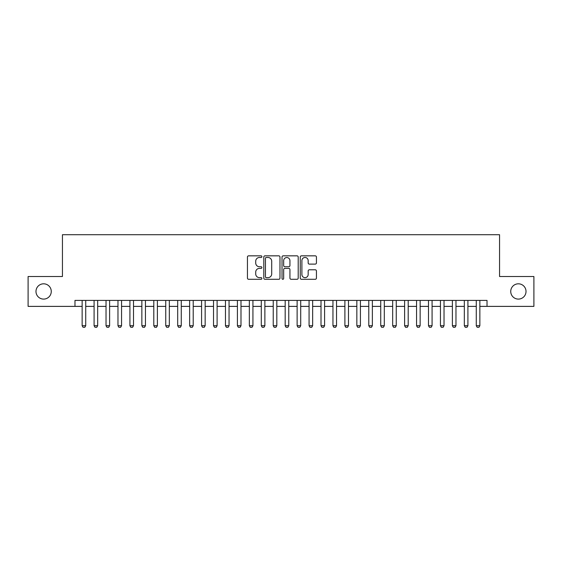 <?xml version="1.0" encoding="UTF-8"?>
<svg xmlns="http://www.w3.org/2000/svg" width="562" height="562" viewBox="0 0 562 562"><rect width="100%" height="100%" fill="white"/><g stroke="black" fill="none" stroke-linecap="round" stroke-linejoin="round"><path stroke-width="0.84" d="M261.892 256.658A0.822 0.822 0 0 0 261.07 255.843L248.615 255.843A1.173 1.173 0 0 0 247.442 257.01L247.442 278.113A1.173 1.173 0 0 0 248.615 279.286L261.07 279.286A0.822 0.822 0 0 0 261.892 278.464A0.822 0.822 0 0 0 261.07 277.649L259.461 277.649A3.751 3.751 0 0 1 255.71 273.898L255.71 272.134A3.751 3.751 0 0 1 259.461 268.383L261.07 268.383A0.822 0.822 0 0 0 261.892 267.561A0.822 0.822 0 0 0 261.07 266.746L259.461 266.746A3.751 3.751 0 0 1 255.71 262.995L255.71 261.232A3.751 3.751 0 0 1 259.461 257.48L261.07 257.48A0.822 0.822 0 0 0 261.892 256.658M510.732 291.453A7.643 7.643 0 0 0 518.375 299.096A7.643 7.643 0 0 0 526.018 291.453A7.643 7.643 0 0 0 518.375 283.81A7.643 7.643 0 0 0 510.732 291.453M35.982 291.453A7.643 7.643 0 0 0 43.625 299.096A7.643 7.643 0 0 0 51.268 291.453A7.643 7.643 0 0 0 43.625 283.81A7.643 7.643 0 0 0 35.982 291.453M315.261 264.105A1.173 1.173 0 0 0 316.434 262.932L316.434 257.01A1.173 1.173 0 0 0 315.261 255.843L301.429 255.843A1.173 1.173 0 0 0 300.256 257.01L300.256 278.113A1.173 1.173 0 0 0 301.429 279.286L315.261 279.286A1.173 1.173 0 0 0 316.434 278.113L316.434 270.961A1.173 1.173 0 0 0 315.261 269.788L309.339 269.788A1.173 1.173 0 0 0 308.166 270.961L308.166 274.509A3.133 3.133 0 0 1 305.033 277.649A3.133 3.133 0 0 1 301.899 274.509L301.899 260.62A3.133 3.133 0 0 1 305.033 257.48A3.133 3.133 0 0 1 308.166 260.62L308.166 262.932A1.173 1.173 0 0 0 309.339 264.105L315.261 264.105M74.978 306.381L28.1 306.381L28.1 276.518L62.438 276.518L62.438 234.719L499.562 234.719L499.562 276.518L533.9 276.518L533.9 306.381L487.022 306.381L487.022 300.41L74.978 300.41L74.978 306.381L82.143 306.381M279.974 257.01A1.173 1.173 0 0 0 278.801 255.843L264.969 255.843A1.173 1.173 0 0 0 263.796 257.01L263.796 278.113A1.173 1.173 0 0 0 264.969 279.286L278.801 279.286A1.173 1.173 0 0 0 279.974 278.113L279.974 257.01M283.199 255.843L297.031 255.843A1.173 1.173 0 0 1 298.204 257.01L298.204 278.113A1.173 1.173 0 0 1 297.031 279.286L291.109 279.286A1.173 1.173 0 0 1 289.936 278.113L289.936 269.556A1.173 1.173 0 0 0 288.77 268.383L284.843 268.383A1.173 1.173 0 0 0 283.67 269.556L283.67 278.464A0.822 0.822 0 0 1 282.848 279.286A0.822 0.822 0 0 1 282.026 278.464L282.026 257.01A1.173 1.173 0 0 1 283.199 255.843M85.726 306.381L94.086 306.381M97.669 306.381L106.028 306.381M109.611 306.381L117.971 306.381M121.554 306.381L129.92 306.381M133.503 306.381L141.863 306.381M145.446 306.381L153.805 306.381M157.388 306.381L165.748 306.381M169.331 306.381L177.69 306.381M181.273 306.381L189.633 306.381M193.216 306.381L201.575 306.381M205.158 306.381L213.518 306.381M217.101 306.381L225.46 306.381M229.043 306.381L237.41 306.381M240.993 306.381L249.352 306.381M252.935 306.381L261.295 306.381M264.878 306.381L273.237 306.381M276.82 306.381L285.18 306.381M288.763 306.381L297.122 306.381M300.705 306.381L309.065 306.381M312.648 306.381L321.007 306.381M324.59 306.381L332.957 306.381M336.54 306.381L344.899 306.381M348.482 306.381L356.842 306.381M360.425 306.381L368.784 306.381M372.367 306.381L380.727 306.381M384.31 306.381L392.669 306.381M396.252 306.381L404.612 306.381M408.195 306.381L416.554 306.381M420.137 306.381L428.497 306.381M432.08 306.381L440.446 306.381M444.029 306.381L452.389 306.381M455.972 306.381L464.331 306.381M467.914 306.381L476.274 306.381M479.857 306.381L487.022 306.381M266.262 257.48A0.822 0.822 0 0 0 265.44 258.302L265.44 276.827A0.822 0.822 0 0 0 266.262 277.649L267.955 277.649A3.751 3.751 0 0 0 271.706 273.898L271.706 261.232A3.751 3.751 0 0 0 267.955 257.48L266.262 257.48M289.936 260.677A3.133 3.133 0 0 0 286.803 257.544A3.133 3.133 0 0 0 283.67 260.677L283.67 265.573A1.173 1.173 0 0 0 284.843 266.746L288.77 266.746A1.173 1.173 0 0 0 289.936 265.573L289.936 260.677M85.726 300.41L85.726 325.728L84.834 327.281L83.043 327.281L82.143 325.728L82.143 300.41M82.143 325.728L85.726 325.728M97.669 300.41L97.669 325.728L96.776 327.281L94.985 327.281L94.086 325.728L94.086 300.41M94.086 325.728L97.669 325.728M109.611 300.41L109.611 325.728L108.719 327.281L106.928 327.281L106.028 325.728L106.028 300.41M106.028 325.728L109.611 325.728M121.554 300.41L121.554 325.728L120.661 327.281L118.87 327.281L117.971 325.728L117.971 300.41M117.971 325.728L121.554 325.728M133.503 300.41L133.503 325.728L132.604 327.281L130.813 327.281L129.92 325.728L129.92 300.41M129.92 325.728L133.503 325.728M145.446 300.41L145.446 325.728L144.546 327.281L142.755 327.281L141.863 325.728L141.863 300.41M141.863 325.728L145.446 325.728M157.388 300.41L157.388 325.728L156.489 327.281L154.698 327.281L153.805 325.728L153.805 300.41M153.805 325.728L157.388 325.728M169.331 300.41L169.331 325.728L168.431 327.281L166.64 327.281L165.748 325.728L165.748 300.41M165.748 325.728L169.331 325.728M181.273 300.41L181.273 325.728L180.381 327.281L178.583 327.281L177.69 325.728L177.69 300.41M177.69 325.728L181.273 325.728M193.216 300.41L193.216 325.728L192.323 327.281L190.532 327.281L189.633 325.728L189.633 300.41M189.633 325.728L193.216 325.728M205.158 300.41L205.158 325.728L204.266 327.281L202.475 327.281L201.575 325.728L201.575 300.41M201.575 325.728L205.158 325.728M217.101 300.41L217.101 325.728L216.208 327.281L214.417 327.281L213.518 325.728L213.518 300.41M213.518 325.728L217.101 325.728M229.043 300.41L229.043 325.728L228.151 327.281L226.36 327.281L225.46 325.728L225.46 300.41M225.46 325.728L229.043 325.728M240.993 300.41L240.993 325.728L240.093 327.281L238.302 327.281L237.41 325.728L237.41 300.41M237.41 325.728L240.993 325.728M252.935 300.41L252.935 325.728L252.036 327.281L250.245 327.281L249.352 325.728L249.352 300.41M249.352 325.728L252.935 325.728M264.878 300.41L264.878 325.728L263.978 327.281L262.187 327.281L261.295 325.728L261.295 300.41M261.295 325.728L264.878 325.728M276.82 300.41L276.82 325.728L275.921 327.281L274.13 327.281L273.237 325.728L273.237 300.41M273.237 325.728L276.82 325.728M288.763 300.41L288.763 325.728L287.87 327.281L286.079 327.281L285.18 325.728L285.18 300.41M285.18 325.728L288.763 325.728M300.705 300.41L300.705 325.728L299.813 327.281L298.022 327.281L297.122 325.728L297.122 300.41M297.122 325.728L300.705 325.728M312.648 300.41L312.648 325.728L311.755 327.281L309.964 327.281L309.065 325.728L309.065 300.41M309.065 325.728L312.648 325.728M324.59 300.41L324.59 325.728L323.698 327.281L321.907 327.281L321.007 325.728L321.007 300.41M321.007 325.728L324.59 325.728M336.54 300.41L336.54 325.728L335.64 327.281L333.849 327.281L332.957 325.728L332.957 300.41M332.957 325.728L336.54 325.728M348.482 300.41L348.482 325.728L347.583 327.281L345.792 327.281L344.899 325.728L344.899 300.41M344.899 325.728L348.482 325.728M360.425 300.41L360.425 325.728L359.525 327.281L357.734 327.281L356.842 325.728L356.842 300.41M356.842 325.728L360.425 325.728M372.367 300.41L372.367 325.728L371.468 327.281L369.677 327.281L368.784 325.728L368.784 300.41M368.784 325.728L372.367 325.728M384.31 300.41L384.31 325.728L383.417 327.281L381.619 327.281L380.727 325.728L380.727 300.41M380.727 325.728L384.31 325.728M396.252 300.41L396.252 325.728L395.36 327.281L393.569 327.281L392.669 325.728L392.669 300.41M392.669 325.728L396.252 325.728M408.195 300.41L408.195 325.728L407.302 327.281L405.511 327.281L404.612 325.728L404.612 300.41M404.612 325.728L408.195 325.728M420.137 300.41L420.137 325.728L419.245 327.281L417.454 327.281L416.554 325.728L416.554 300.41M416.554 325.728L420.137 325.728M432.08 300.41L432.08 325.728L431.187 327.281L429.396 327.281L428.497 325.728L428.497 300.41M428.497 325.728L432.08 325.728M444.029 300.41L444.029 325.728L443.13 327.281L441.339 327.281L440.446 325.728L440.446 300.41M440.446 325.728L444.029 325.728M455.972 300.41L455.972 325.728L455.072 327.281L453.281 327.281L452.389 325.728L452.389 300.41M452.389 325.728L455.972 325.728M467.914 300.41L467.914 325.728L467.015 327.281L465.224 327.281L464.331 325.728L464.331 300.41M464.331 325.728L467.914 325.728M479.857 300.41L479.857 325.728L478.957 327.281L477.166 327.281L476.274 325.728L476.274 300.41M476.274 325.728L479.857 325.728"/></g></svg>
